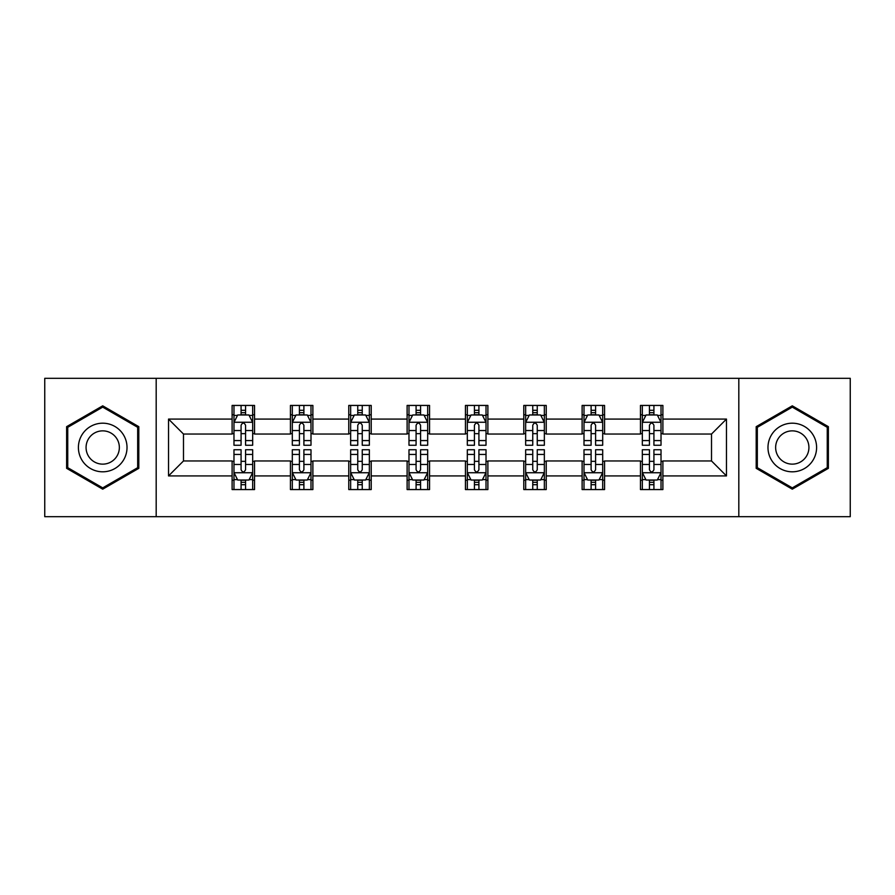 <?xml version="1.0" encoding="UTF-8"?>
<svg xmlns="http://www.w3.org/2000/svg" width="895" height="895" viewBox="0 0 895 895"><rect width="100%" height="100%" fill="white"/><g stroke="black" fill="none" stroke-linecap="round" stroke-linejoin="round"><path stroke-width="1.34" d="M738.811 516.683L850.25 516.683L850.25 378.317L738.811 378.317L738.811 516.683L156.189 516.683L156.189 378.317L44.75 378.317L44.75 516.683L156.189 516.683M738.811 378.317L156.189 378.317M662.893 419.084L662.893 405.435L640.462 405.435L640.462 419.084L604.561 419.084L604.561 405.435L582.119 405.435L582.119 419.084L546.23 419.084L546.23 405.435L523.788 405.435L523.788 419.084L487.887 419.084L487.887 405.435L465.445 405.435L465.445 419.084L429.555 419.084L429.555 405.435L407.113 405.435L407.113 419.084L371.212 419.084L371.212 405.435L348.77 405.435L348.77 419.084L312.881 419.084L312.881 405.435L290.439 405.435L290.439 419.084L254.538 419.084L254.538 405.435L232.107 405.435L232.107 419.084L168.528 419.084L168.528 475.916L183.486 460.959L232.107 460.959L232.107 489.565L254.538 489.565L254.538 460.959L290.439 460.959L290.439 489.565L312.881 489.565L312.881 460.959L348.77 460.959L348.77 489.565L371.212 489.565L371.212 460.959L407.113 460.959L407.113 489.565L429.555 489.565L429.555 460.959L465.445 460.959L465.445 489.565L487.887 489.565L487.887 460.959L523.788 460.959L523.788 489.565L546.23 489.565L546.23 460.959L582.119 460.959L582.119 489.565L604.561 489.565L604.561 460.959L640.462 460.959L640.462 489.565L662.893 489.565L662.893 460.959L711.514 460.959L711.514 434.041L662.893 434.041L662.893 419.084L726.471 419.084L726.471 475.916L662.893 475.916M640.462 475.916L604.561 475.916M582.119 475.916L546.23 475.916M523.788 475.916L487.887 475.916M465.445 475.916L429.555 475.916M407.113 475.916L371.212 475.916M348.77 475.916L312.881 475.916M290.439 475.916L254.538 475.916M232.107 475.916L168.528 475.916M640.462 419.084L640.462 434.041L604.561 434.041L604.561 419.084M582.119 419.084L582.119 434.041L546.23 434.041L546.23 419.084M523.788 419.084L523.788 434.041L487.887 434.041L487.887 419.084M465.445 419.084L465.445 434.041L429.555 434.041L429.555 419.084M407.113 419.084L407.113 434.041L371.212 434.041L371.212 419.084M348.77 419.084L348.77 434.041L312.881 434.041L312.881 419.084M290.439 419.084L290.439 434.041L254.538 434.041L254.538 419.084M232.107 419.084L232.107 434.041L183.486 434.041L168.528 419.084M183.486 434.041L183.486 460.959M726.471 475.916L711.514 460.959M711.514 434.041L726.471 419.084M232.107 414.777L233.975 414.777M241.079 414.777L245.566 414.777M252.67 414.777L254.538 414.777M232.107 433.661L233.975 433.661M241.079 433.661L245.566 433.661M252.67 433.661L254.538 433.661M232.107 461.339L233.975 461.339M241.079 461.339L245.566 461.339M252.67 461.339L254.538 461.339M232.107 480.223L233.975 480.223M241.079 480.223L245.566 480.223M252.67 480.223L254.538 480.223M290.439 461.339L292.307 461.339M299.411 461.339L303.897 461.339M311.001 461.339L312.881 461.339M290.439 480.223L292.307 480.223M299.411 480.223L303.897 480.223M311.001 480.223L312.881 480.223M290.439 414.777L292.307 414.777M299.411 414.777L303.897 414.777M311.001 414.777L312.881 414.777M290.439 433.661L292.307 433.661M299.411 433.661L303.897 433.661M311.001 433.661L312.881 433.661M348.77 461.339L350.65 461.339M357.754 461.339L362.24 461.339M369.344 461.339L371.212 461.339M348.77 480.223L350.65 480.223M357.754 480.223L362.24 480.223M369.344 480.223L371.212 480.223M348.77 414.777L350.65 414.777M357.754 414.777L362.24 414.777M369.344 414.777L371.212 414.777M348.77 433.661L350.65 433.661M357.754 433.661L362.24 433.661M369.344 433.661L371.212 433.661M407.113 461.339L408.981 461.339M416.085 461.339L420.572 461.339M427.676 461.339L429.555 461.339M407.113 480.223L408.981 480.223M416.085 480.223L420.572 480.223M427.676 480.223L429.555 480.223M407.113 414.777L408.981 414.777M416.085 414.777L420.572 414.777M427.676 414.777L429.555 414.777M407.113 433.661L408.981 433.661M416.085 433.661L420.572 433.661M427.676 433.661L429.555 433.661M465.445 461.339L467.324 461.339M474.428 461.339L478.914 461.339M486.019 461.339L487.887 461.339M465.445 480.223L467.324 480.223M474.428 480.223L478.914 480.223M486.019 480.223L487.887 480.223M465.445 414.777L467.324 414.777M474.428 414.777L478.914 414.777M486.019 414.777L487.887 414.777M465.445 433.661L467.324 433.661M474.428 433.661L478.914 433.661M486.019 433.661L487.887 433.661M523.788 461.339L525.656 461.339M532.76 461.339L537.246 461.339M544.35 461.339L546.23 461.339M523.788 480.223L525.656 480.223M532.76 480.223L537.246 480.223M544.35 480.223L546.23 480.223M523.788 414.777L525.656 414.777M532.76 414.777L537.246 414.777M544.35 414.777L546.23 414.777M523.788 433.661L525.656 433.661M532.76 433.661L537.246 433.661M544.35 433.661L546.23 433.661M582.119 461.339L583.999 461.339M591.103 461.339L595.589 461.339M602.693 461.339L604.561 461.339M582.119 480.223L583.999 480.223M591.103 480.223L595.589 480.223M602.693 480.223L604.561 480.223M582.119 414.777L583.999 414.777M591.103 414.777L595.589 414.777M602.693 414.777L604.561 414.777M582.119 433.661L583.999 433.661M591.103 433.661L595.589 433.661M602.693 433.661L604.561 433.661M640.462 461.339L642.33 461.339M649.434 461.339L653.921 461.339M661.025 461.339L662.893 461.339M640.462 480.223L642.33 480.223M649.434 480.223L653.921 480.223M661.025 480.223L662.893 480.223M640.462 414.777L642.33 414.777M649.434 414.777L653.921 414.777M661.025 414.777L662.893 414.777M640.462 433.661L642.33 433.661M649.434 433.661L653.921 433.661M661.025 433.661L662.893 433.661M102.712 489.173L138.803 468.331L138.803 426.669L102.712 405.827L66.622 426.669L66.622 468.331L102.712 489.173M828.378 426.669L792.288 405.827L756.197 426.669L756.197 468.331L792.288 489.173L828.378 468.331L828.378 426.669M245.566 410.29L241.079 410.29M252.67 440.564L245.566 440.564L245.566 445.251L252.67 445.251L252.67 422.44L248.933 414.967L237.712 414.967L233.975 422.44L233.975 445.251L241.079 445.251L241.079 440.564L233.975 440.564M233.975 422.44L233.975 405.435M252.67 422.44L252.67 405.435M241.079 414.967L241.079 405.435M245.566 405.435L245.566 414.967M245.566 440.564L245.566 425.248C244.066 422.373 242.579 422.373 241.079 425.248L241.079 440.564M241.079 484.71L245.566 484.71M233.975 454.436L241.079 454.436L241.079 449.749L233.975 449.749L233.975 472.56L237.712 480.033L248.933 480.033L252.67 472.56L252.67 449.749L245.566 449.749L245.566 454.436L252.67 454.436M252.67 472.56L252.67 489.565M233.975 472.56L233.975 489.565M245.566 480.033L245.566 489.565M241.079 489.565L241.079 480.033M241.079 454.436L241.079 469.752C242.567 472.627 244.066 472.627 245.566 469.752L245.566 454.436M123.767 459.65A24.31 24.31 0 0 0 114.862 426.445A24.31 24.31 0 0 0 81.658 435.35A24.31 24.31 0 0 0 90.563 468.555A24.31 24.31 0 0 0 123.767 459.65M117.122 455.823A16.636 16.636 0 0 0 111.036 433.09A16.636 16.636 0 0 0 88.303 439.176A16.636 16.636 0 0 0 94.389 461.909A16.636 16.636 0 0 0 117.122 455.823M67.751 467.682L67.751 427.318L102.712 407.124L137.673 427.318L137.673 467.682L102.712 487.876L67.751 467.682M792.288 423.19A24.31 24.31 0 0 0 767.977 447.5A24.31 24.31 0 0 0 792.288 471.81A24.31 24.31 0 0 0 816.598 447.5A24.31 24.31 0 0 0 792.288 423.19M792.288 430.864A16.636 16.636 0 0 0 775.641 447.5A16.636 16.636 0 0 0 792.288 464.136A16.636 16.636 0 0 0 808.923 447.5A16.636 16.636 0 0 0 792.288 430.864M827.249 467.682L792.288 487.876L757.327 467.682L757.327 427.318L792.288 407.124L827.249 427.318L827.249 467.682M303.897 410.29L299.411 410.29M311.001 440.564L303.897 440.564L303.897 445.251L311.001 445.251L311.001 422.44L307.265 414.967L296.044 414.967L292.307 422.44L292.307 445.251L299.411 445.251L299.411 440.564L292.307 440.564M292.307 422.44L292.307 405.435M311.001 422.44L311.001 405.435M299.411 414.967L299.411 405.435M303.897 405.435L303.897 414.967M303.897 440.564L303.897 425.248C302.409 422.373 300.91 422.373 299.411 425.248L299.411 440.564M362.24 410.29L357.754 410.29M369.344 440.564L362.24 440.564L362.24 445.251L369.344 445.251L369.344 422.44L365.607 414.967L354.386 414.967L350.65 422.44L350.65 445.251L357.754 445.251L357.754 440.564L350.65 440.564M350.65 422.44L350.65 405.435M369.344 422.44L369.344 405.435M357.754 414.967L357.754 405.435M362.24 405.435L362.24 414.967M362.24 440.564L362.24 425.248C360.741 422.373 359.253 422.373 357.754 425.248L357.754 440.564M299.411 484.71L303.897 484.71M292.307 454.436L299.411 454.436L299.411 449.749L292.307 449.749L292.307 472.56L296.044 480.033L307.265 480.033L311.001 472.56L311.001 449.749L303.897 449.749L303.897 454.436L311.001 454.436M311.001 472.56L311.001 489.565M292.307 472.56L292.307 489.565M303.897 480.033L303.897 489.565M299.411 489.565L299.411 480.033M299.411 454.436L299.411 469.752C300.91 472.627 302.398 472.627 303.897 469.752L303.897 454.436M357.754 484.71L362.24 484.71M350.65 454.436L357.754 454.436L357.754 449.749L350.65 449.749L350.65 472.56L354.386 480.033L365.607 480.033L369.344 472.56L369.344 449.749L362.24 449.749L362.24 454.436L369.344 454.436M369.344 472.56L369.344 489.565M350.65 472.56L350.65 489.565M362.24 480.033L362.24 489.565M357.754 489.565L357.754 480.033M357.754 454.436L357.754 469.752C359.242 472.627 360.741 472.627 362.24 469.752L362.24 454.436M420.572 410.29L416.085 410.29M427.676 440.564L420.572 440.564L420.572 445.251L427.676 445.251L427.676 422.44L423.939 414.967L412.718 414.967L408.981 422.44L408.981 445.251L416.085 445.251L416.085 440.564L408.981 440.564M408.981 422.44L408.981 405.435M427.676 422.44L427.676 405.435M416.085 414.967L416.085 405.435M420.572 405.435L420.572 414.967M420.572 440.564L420.572 425.248C419.084 422.373 417.585 422.373 416.085 425.248L416.085 440.564M478.914 410.29L474.428 410.29M486.019 440.564L478.914 440.564L478.914 445.251L486.019 445.251L486.019 422.44L482.282 414.967L471.061 414.967L467.324 422.44L467.324 445.251L474.428 445.251L474.428 440.564L467.324 440.564M467.324 422.44L467.324 405.435M486.019 422.44L486.019 405.435M474.428 414.967L474.428 405.435M478.914 405.435L478.914 414.967M478.914 440.564L478.914 425.248C477.415 422.373 475.927 422.373 474.428 425.248L474.428 440.564M537.246 410.29L532.76 410.29M544.35 440.564L537.246 440.564L537.246 445.251L544.35 445.251L544.35 422.44L540.614 414.967L529.392 414.967L525.656 422.44L525.656 445.251L532.76 445.251L532.76 440.564L525.656 440.564M525.656 422.44L525.656 405.435M544.35 422.44L544.35 405.435M532.76 414.967L532.76 405.435M537.246 405.435L537.246 414.967M537.246 440.564L537.246 425.248C535.758 422.373 534.259 422.373 532.76 425.248L532.76 440.564M416.085 484.71L420.572 484.71M408.981 454.436L416.085 454.436L416.085 449.749L408.981 449.749L408.981 472.56L412.718 480.033L423.939 480.033L427.676 472.56L427.676 449.749L420.572 449.749L420.572 454.436L427.676 454.436M427.676 472.56L427.676 489.565M408.981 472.56L408.981 489.565M420.572 480.033L420.572 489.565M416.085 489.565L416.085 480.033M416.085 454.436L416.085 469.752C417.585 472.627 419.073 472.627 420.572 469.752L420.572 454.436M474.428 484.71L478.914 484.71M467.324 454.436L474.428 454.436L474.428 449.749L467.324 449.749L467.324 472.56L471.061 480.033L482.282 480.033L486.019 472.56L486.019 449.749L478.914 449.749L478.914 454.436L486.019 454.436M486.019 472.56L486.019 489.565M467.324 472.56L467.324 489.565M478.914 480.033L478.914 489.565M474.428 489.565L474.428 480.033M474.428 454.436L474.428 469.752C475.916 472.627 477.415 472.627 478.914 469.752L478.914 454.436M532.76 484.71L537.246 484.71M525.656 454.436L532.76 454.436L532.76 449.749L525.656 449.749L525.656 472.56L529.392 480.033L540.614 480.033L544.35 472.56L544.35 449.749L537.246 449.749L537.246 454.436L544.35 454.436M544.35 472.56L544.35 489.565M525.656 472.56L525.656 489.565M537.246 480.033L537.246 489.565M532.76 489.565L532.76 480.033M532.76 454.436L532.76 469.752C534.259 472.627 535.747 472.627 537.246 469.752L537.246 454.436M595.589 410.29L591.103 410.29M602.693 440.564L595.589 440.564L595.589 445.251L602.693 445.251L602.693 422.44L598.956 414.967L587.735 414.967L583.999 422.44L583.999 445.251L591.103 445.251L591.103 440.564L583.999 440.564M583.999 422.44L583.999 405.435M602.693 422.44L602.693 405.435M591.103 414.967L591.103 405.435M595.589 405.435L595.589 414.967M595.589 440.564L595.589 425.248C594.09 422.373 592.602 422.373 591.103 425.248L591.103 440.564M591.103 484.71L595.589 484.71M583.999 454.436L591.103 454.436L591.103 449.749L583.999 449.749L583.999 472.56L587.735 480.033L598.956 480.033L602.693 472.56L602.693 449.749L595.589 449.749L595.589 454.436L602.693 454.436M602.693 472.56L602.693 489.565M583.999 472.56L583.999 489.565M595.589 480.033L595.589 489.565M591.103 489.565L591.103 480.033M591.103 454.436L591.103 469.752C592.591 472.627 594.09 472.627 595.589 469.752L595.589 454.436M653.921 410.29L649.434 410.29M661.025 440.564L653.921 440.564L653.921 445.251L661.025 445.251L661.025 422.44L657.288 414.967L646.067 414.967L642.33 422.44L642.33 445.251L649.434 445.251L649.434 440.564L642.33 440.564M642.33 422.44L642.33 405.435M661.025 422.44L661.025 405.435M649.434 414.967L649.434 405.435M653.921 405.435L653.921 414.967M653.921 440.564L653.921 425.248C652.433 422.373 650.933 422.373 649.434 425.248L649.434 440.564M649.434 484.71L653.921 484.71M642.33 454.436L649.434 454.436L649.434 449.749L642.33 449.749L642.33 472.56L646.067 480.033L657.288 480.033L661.025 472.56L661.025 449.749L653.921 449.749L653.921 454.436L661.025 454.436M661.025 472.56L661.025 489.565M642.33 472.56L642.33 489.565M653.921 480.033L653.921 489.565M649.434 489.565L649.434 480.033M649.434 454.436L649.434 469.752C650.933 472.627 652.421 472.627 653.921 469.752L653.921 454.436M252.58 422.261L234.065 422.261M233.975 415.414L237.488 415.414M249.157 415.414L252.67 415.414M241.079 430.54L233.975 430.54M252.67 430.54L245.566 430.54M245.566 412.673L241.079 412.673M234.065 472.739L252.58 472.739M252.67 479.586L249.157 479.586M237.488 479.586L233.975 479.586M245.566 464.46L252.67 464.46M233.975 464.46L241.079 464.46M241.079 482.327L245.566 482.327M310.912 422.261L292.397 422.261M292.307 415.414L295.82 415.414M307.488 415.414L311.001 415.414M299.411 430.54L292.307 430.54M311.001 430.54L303.897 430.54M303.897 412.673L299.411 412.673M369.255 422.261L350.739 422.261M350.65 415.414L354.163 415.414M365.831 415.414L369.344 415.414M357.754 430.54L350.65 430.54M369.344 430.54L362.24 430.54M362.24 412.673L357.754 412.673M292.397 472.739L310.912 472.739M311.001 479.586L307.488 479.586M295.82 479.586L292.307 479.586M303.897 464.46L311.001 464.46M292.307 464.46L299.411 464.46M299.411 482.327L303.897 482.327M350.739 472.739L369.255 472.739M369.344 479.586L365.831 479.586M354.163 479.586L350.65 479.586M362.24 464.46L369.344 464.46M350.65 464.46L357.754 464.46M357.754 482.327L362.24 482.327M427.586 422.261L409.071 422.261M408.981 415.414L412.494 415.414M424.163 415.414L427.676 415.414M416.085 430.54L408.981 430.54M427.676 430.54L420.572 430.54M420.572 412.673L416.085 412.673M485.929 422.261L467.414 422.261M467.324 415.414L470.837 415.414M482.506 415.414L486.019 415.414M474.428 430.54L467.324 430.54M486.019 430.54L478.914 430.54M478.914 412.673L474.428 412.673M544.261 422.261L525.745 422.261M525.656 415.414L529.169 415.414M540.837 415.414L544.35 415.414M532.76 430.54L525.656 430.54M544.35 430.54L537.246 430.54M537.246 412.673L532.76 412.673M409.071 472.739L427.586 472.739M427.676 479.586L424.163 479.586M412.494 479.586L408.981 479.586M420.572 464.46L427.676 464.46M408.981 464.46L416.085 464.46M416.085 482.327L420.572 482.327M467.414 472.739L485.929 472.739M486.019 479.586L482.506 479.586M470.837 479.586L467.324 479.586M478.914 464.46L486.019 464.46M467.324 464.46L474.428 464.46M474.428 482.327L478.914 482.327M525.745 472.739L544.261 472.739M544.35 479.586L540.837 479.586M529.169 479.586L525.656 479.586M537.246 464.46L544.35 464.46M525.656 464.46L532.76 464.46M532.76 482.327L537.246 482.327M602.603 422.261L584.088 422.261M583.999 415.414L587.512 415.414M599.18 415.414L602.693 415.414M591.103 430.54L583.999 430.54M602.693 430.54L595.589 430.54M595.589 412.673L591.103 412.673M584.088 472.739L602.603 472.739M602.693 479.586L599.18 479.586M587.512 479.586L583.999 479.586M595.589 464.46L602.693 464.46M583.999 464.46L591.103 464.46M591.103 482.327L595.589 482.327M660.935 422.261L642.42 422.261M642.33 415.414L645.843 415.414M657.512 415.414L661.025 415.414M649.434 430.54L642.33 430.54M661.025 430.54L653.921 430.54M653.921 412.673L649.434 412.673M642.42 472.739L660.935 472.739M661.025 479.586L657.512 479.586M645.843 479.586L642.33 479.586M653.921 464.46L661.025 464.46M642.33 464.46L649.434 464.46M649.434 482.327L653.921 482.327"/></g></svg>

